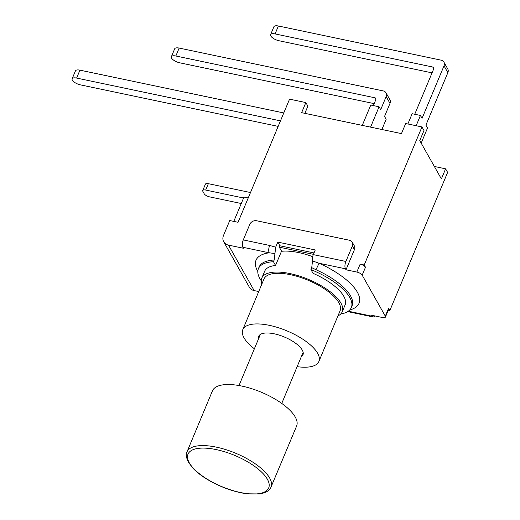 <?xml version="1.0" encoding="UTF-8"?>
<svg xmlns="http://www.w3.org/2000/svg" width="520" height="520" viewBox="0 0 520 520"><rect width="100%" height="100%" fill="white"/><g stroke="black" fill="none" stroke-linecap="round" stroke-linejoin="round"><path stroke-width="0.78" d="M186.966 451.925L212.44 390.871A45.617 17.602 22.7 0 1 261.32 392.229A45.617 17.602 22.7 0 1 296.601 426.075L271.017 487.084A45.552 17.582 -157.3 0 0 235.781 453.278A45.552 17.582 -157.3 0 0 186.966 451.925C185.633 453.804 186.102 457.229 188.377 462.202L192.927 468.201C197.951 473.473 204.854 478.394 213.623 482.95C224.978 488.703 236.106 492.317 247.013 493.799L259.467 493.942C265.889 492.863 269.737 490.575 271.017 487.084M79.93 70.155A6.936 2.678 -157.3 0 0 75.452 70.876L72.137 78.8A6.936 2.678 22.7 0 1 76.616 78.072L79.93 70.155L283.79 112.951M278.174 126.38L80.457 84.877A6.936 2.678 22.7 0 1 72.137 78.8M280.475 120.867L76.616 78.072M179.16 48.074A6.936 2.678 -157.3 0 0 174.681 48.802L171.373 56.719A6.936 2.678 22.7 0 1 175.844 55.998L179.16 48.074L383.221 90.916A5.473 4.524 150.6 0 1 386.041 92.885A5.473 4.524 150.6 0 1 386.159 96.597L389.994 103.402A5.473 4.524 -29.4 0 0 389.876 99.684L386.041 92.885M374.179 103.63L179.686 62.797A6.936 2.678 22.7 0 1 171.373 56.719M278.389 26A6.936 2.678 -157.3 0 0 273.917 26.728L270.601 34.645A6.936 2.678 22.7 0 1 275.08 33.917L278.389 26L441.084 60.151A5.473 4.524 150.6 0 1 443.904 62.12A5.473 4.524 150.6 0 1 444.022 65.839L447.863 72.638A5.473 4.524 -29.4 0 0 447.746 68.926L443.904 62.12M432.049 72.865L278.915 40.723A6.936 2.678 22.7 0 1 270.601 34.645M447.863 72.638L425.906 125.125L427.525 127.992L421.187 143.137M416.156 125.723L420.453 115.46L422.065 118.326L444.022 65.839M414.732 114.263L433.706 68.907A1.827 1.508 -29.4 0 0 432.725 67.015L275.08 33.917M420.453 115.46L412.146 113.718L407.856 123.981M362.265 125.392L370.779 105.034L379.087 106.776L380.699 109.642L386.159 96.597M373.366 105.58L375.837 99.671A1.827 1.508 -29.4 0 0 374.862 97.773L175.844 55.998M381.888 129.506L386.159 119.308L384.54 116.441L389.994 103.402M370.572 127.134L379.087 106.776M337.942 315.913A43.609 16.829 -157.3 0 0 342.238 311.779L345.098 304.947A43.609 16.829 -157.3 0 0 313.014 273.299L310.928 269.594A50.362 19.435 22.7 0 1 351.325 307.548A50.362 19.435 22.7 0 1 340.697 314.034M312.669 256.653A43.609 16.829 -157.3 0 0 281.469 251.303L275.555 265.434A43.609 16.829 -157.3 0 0 264.635 271.291L261.781 278.122A43.609 16.829 -157.3 0 0 261.853 284.089M261.261 280.8A50.362 19.435 22.7 0 1 258.408 268.684L259.123 266.975A50.362 19.435 22.7 0 1 274.183 260.019L275.691 247.143L277.803 242.099L279.87 245.772L279.286 247.169L281.613 251.29M274.183 260.019L273.468 261.729L275.555 265.434M434.35 166.465L445.601 168.825L441.382 178.919L419.763 140.615L423.988 130.52L421.967 126.939L405.678 123.52L401.459 133.614L301.626 112.658L305.851 102.564L289.562 99.145L238.05 222.294L229.743 220.552L223.509 235.456A9.308 7.69 150.6 0 0 223.711 241.774A9.308 7.69 150.6 0 0 228.501 245.122L243.406 248.248L242.847 247.267L269.23 252.805A5.473 2.243 -78.1 0 1 269.666 245.459L243.282 239.922A5.473 2.243 101.9 0 0 242.847 247.267M243.282 239.922L249.775 224.393A5.473 4.524 150.6 0 1 256.614 220.76L349.44 240.247A5.473 4.524 150.6 0 1 352.261 242.216A5.473 4.524 150.6 0 1 352.378 245.928L345.878 261.456L313.307 254.625A5.473 2.243 101.9 0 0 312.5 260.904L311.733 267.657L315.985 269.737A50.362 19.435 22.7 0 1 352.04 305.844L351.325 307.548M258.733 291.544L254.156 290.583L228.501 245.122M257.81 271.492A55.835 21.547 -157.3 0 1 269.23 252.805L274.892 253.565M258.408 268.684A50.362 19.435 22.7 0 1 273.468 261.729M374.771 315.9A5.473 2.243 -78.1 0 1 373.041 316.933A5.473 2.243 -78.1 0 1 372.216 316.231L348.276 311.207M349.746 309.946A55.835 21.547 -157.3 0 0 319.065 263.263L315.985 269.737M352.261 242.216L354.328 245.882A5.473 4.524 150.6 0 1 354.445 249.6L346.001 269.789L356.831 272.058A4.563 1.762 22.7 0 1 362.167 275.151L385.3 316.141A4.563 1.762 22.7 0 1 385.437 317.044A4.563 1.762 22.7 0 1 382.493 317.525L371.657 315.25L372.216 316.231M346.001 269.789L345.449 268.801A5.473 2.243 -78.1 0 1 345.878 261.456M345.449 268.801L319.065 263.263L312.5 260.904M311.733 267.657L310.928 269.594M233.786 221.397L243.964 197.073L248.228 197.964M223.711 241.774L249.366 287.235A9.308 7.69 -29.4 0 0 254.156 290.583M314.015 252.935L279.87 245.772M277.803 242.099L315.257 249.964L313.307 254.625M445.601 168.825L447.623 172.406L389.876 310.459L388.609 308.224A4.563 1.762 22.7 0 1 388.746 309.127L385.437 317.044M360.146 264.141A4.563 1.762 22.7 0 1 365.482 267.235L364.215 264.999L360.146 264.141L356.831 272.058M243.568 198.01L205.692 190.053L208.358 183.69A4.563 1.762 -157.3 0 0 205.406 184.165L202.748 190.535A4.563 1.762 22.7 0 1 205.692 190.053M241.267 203.522L209.528 196.859A4.563 1.762 22.7 0 1 204.197 193.765L202.885 191.438A4.563 1.762 22.7 0 1 202.748 190.535M250.497 192.536L208.358 183.69M389.876 310.459L388.329 310.135M279.286 247.169L313.43 254.332M305.851 102.564L307.873 106.145L304.863 113.341M421.967 126.939L364.215 264.999M342.238 311.779A43.609 16.829 -157.3 0 0 308.503 279.422A43.609 16.829 -157.3 0 0 261.781 278.122M297.128 366.659A41.236 15.912 -157.3 0 0 318.877 361.485L340.054 310.863A41.236 15.912 -157.3 0 0 308.152 280.267A41.236 15.912 -157.3 0 0 263.965 279.038L242.788 329.661A41.236 15.912 -157.3 0 0 244.03 337.851A41.236 15.912 -157.3 0 0 254.378 348.777M318.877 361.485A41.236 15.912 -157.3 0 0 286.975 330.896A41.236 15.912 -157.3 0 0 242.788 329.661M301.281 356.733A23.991 9.263 -157.3 0 0 302.971 354.835A23.991 9.263 -157.3 0 0 284.408 337.031A23.991 9.263 -157.3 0 0 258.7 336.317A23.991 9.263 -157.3 0 0 258.531 338.845M189.312 462.859A43.732 16.874 22.7 0 1 237.38 456.573A43.732 16.874 22.7 0 1 258.343 493.721A43.732 16.874 22.7 0 1 189.312 462.859M432.725 67.015L433.738 68.816M374.862 97.773L375.875 99.573M275.691 247.143L269.666 245.459M352.378 245.928L354.445 249.6M388.609 308.224L385.3 316.141M362.167 275.151L365.482 267.235M260.383 334.418L238.999 385.535M303.141 352.3L281.756 403.423M373.041 316.933L347.678 311.61"/></g></svg>
